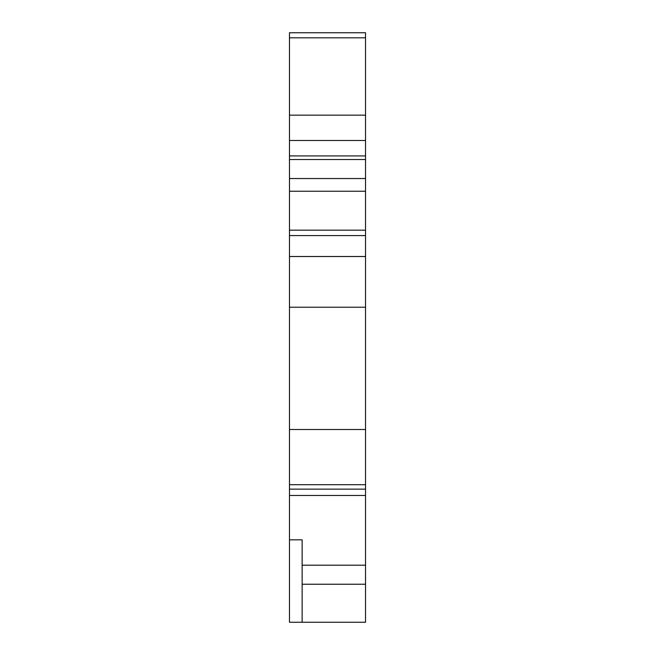 <?xml version="1.0" encoding="UTF-8"?>
<svg xmlns="http://www.w3.org/2000/svg" width="655" height="655" viewBox="0 0 655 655"><rect width="100%" height="100%" fill="white"/><g stroke="black" fill="none" stroke-linecap="round" stroke-linejoin="round"><path stroke-width="0.98" d="M289.469 484.7L289.469 489.138L365.531 489.138L365.531 484.7L289.469 484.7L289.469 230.175L365.531 230.175L365.531 484.7M289.469 37.818L289.469 115.157L365.531 115.157L365.531 37.818L289.469 37.818L289.469 32.75L365.531 32.75L365.531 37.818M365.531 489.138L365.531 495.475L289.469 495.475L289.469 622.25L302.143 622.25L302.143 584.219L365.531 584.219L365.531 622.25L302.143 622.25M289.469 495.475L289.469 489.138M289.469 191.219L289.469 159.525L365.531 159.525L365.531 191.219L289.469 191.219L289.469 230.175M289.469 159.525L289.469 115.157M289.469 429.508L365.531 429.508M365.531 191.219L365.531 230.175M365.531 584.219L365.531 565.2L302.143 565.2L302.143 539.843L289.469 539.843L302.143 539.843M302.143 584.219L302.143 565.2M365.531 159.525L365.531 115.157M365.531 495.475L365.531 565.2M289.469 178.537L365.531 178.537M289.469 140.506L365.531 140.506M365.531 235.587L289.469 235.587M365.531 256.506L289.469 256.506M289.469 307.22L365.531 307.22M289.469 155.931L365.531 155.931"/></g></svg>
